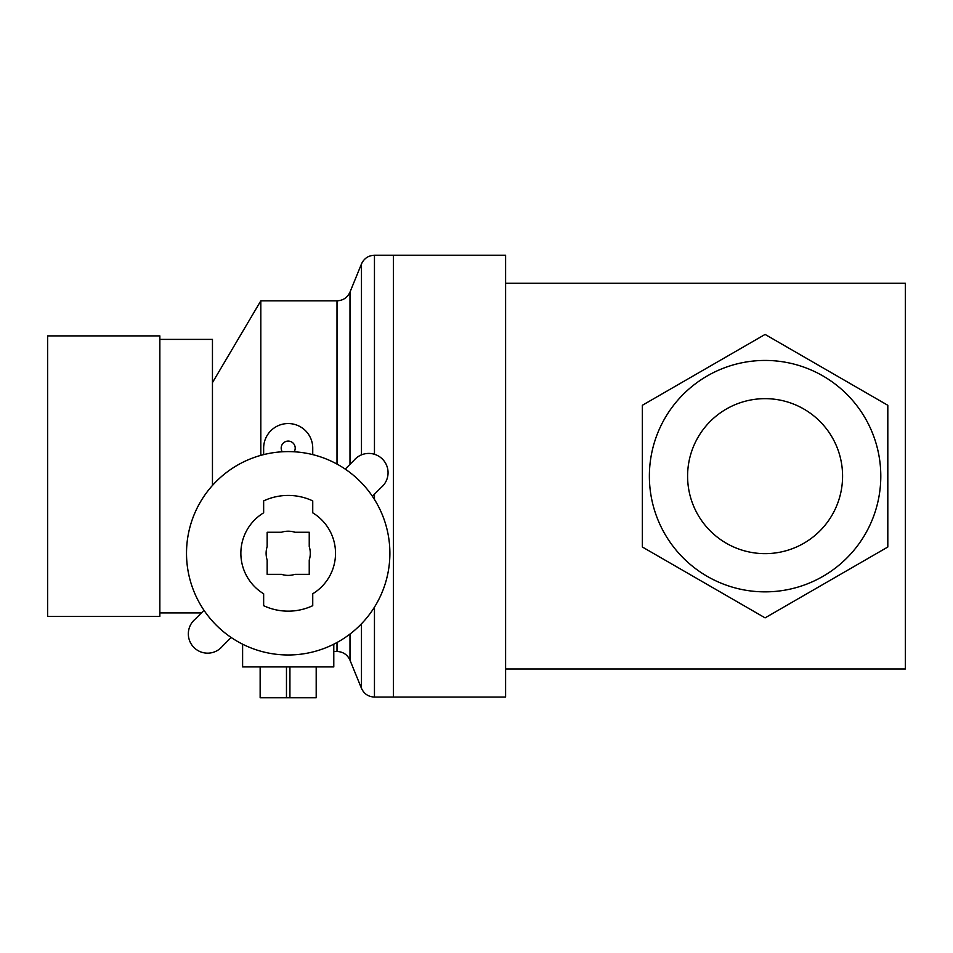 <?xml version="1.0" encoding="UTF-8"?>
<svg xmlns="http://www.w3.org/2000/svg" width="953" height="953" viewBox="0 0 953 953"><rect width="100%" height="100%" fill="white"/><g stroke="black" fill="none" stroke-linecap="round" stroke-linejoin="round"><path stroke-width="1.43" d="M765.092 398.652A77.491 77.491 0 0 1 832.195 514.894A77.491 77.491 0 0 1 697.977 514.894A77.491 77.491 0 0 1 765.092 398.652M765.092 360.437A115.718 115.718 0 0 0 664.872 534.002A115.718 115.718 0 0 0 865.3 534.002A115.718 115.718 0 0 0 765.092 360.437M642.358 405.287L642.358 547.01L765.092 617.866L887.815 547.01L887.815 405.287L765.092 334.432L642.358 405.287M374.458 607.144L374.458 697.06L393.398 697.06L393.398 255.237L393.398 697.06L505.602 697.06L505.602 255.237L374.458 255.237L374.458 454.283M505.602 283.291L905.35 283.291L905.35 669.006L505.602 669.006M316.193 666.909L316.193 697.763L316.253 666.909M286.472 666.909L286.472 697.763L316.193 697.763M289.926 666.909L289.926 697.763M260.145 697.763L260.145 666.909L260.193 697.763L286.472 697.763M242.61 644.192L242.61 666.909L333.788 666.909L333.788 644.192M294.167 451.782A7.016 7.016 0 0 0 288.199 441.084A7.016 7.016 0 0 0 282.231 451.782M263.647 454.605L263.647 448.101A24.552 24.552 0 0 1 288.199 423.549A24.552 24.552 0 0 1 312.739 448.101L312.739 454.605M345.224 469.09L354.039 460.275A19.286 19.286 0 0 1 382.415 459.072A19.286 19.286 0 0 1 381.212 487.448L372.397 496.275M231.174 637.486L222.359 646.313A19.286 19.286 0 0 1 193.983 647.516A19.286 19.286 0 0 1 195.186 619.14L204.002 610.313M312.739 593.767L312.739 605.691A57.859 57.859 0 0 1 263.647 605.691L263.647 593.767A47.34 47.34 0 0 1 263.647 512.821L263.647 500.897A57.859 57.859 0 0 1 312.739 500.897L312.739 512.821A47.34 47.34 0 0 1 312.739 593.767M281.469 532.25L267.162 532.25L267.162 546.557A22.086 22.086 0 0 0 267.162 560.03L267.162 574.337L281.469 574.337A22.086 22.086 0 0 0 294.93 574.337L309.237 574.337L309.237 560.03A22.086 22.086 0 0 0 309.237 546.557L309.237 532.25L294.93 532.25A22.086 22.086 0 0 0 281.469 532.25M186.514 553.288A101.685 101.685 0 0 1 339.042 465.231A101.685 101.685 0 0 1 339.042 641.357A101.685 101.685 0 0 1 186.514 553.288M212.459 382.606L260.824 300.826L260.824 455.355M159.854 335.885L159.854 616.412L47.65 616.412L47.65 335.885L159.854 335.885M159.854 339.399L212.459 339.399L212.459 485.434M374.458 494.214L374.458 499.443M374.458 255.237C368.37 255.523 364.034 258.43 361.473 263.969L361.473 454.867M361.473 623.798L361.473 688.34C364.034 693.867 368.37 696.786 374.458 697.06M349.989 634.055L349.989 660.203L361.473 688.34M260.824 300.826L337.005 300.826C343.104 300.54 347.428 297.634 349.989 292.094L349.989 464.325M337.005 642.501L337.005 651.471C343.104 651.757 347.428 654.663 349.989 660.203M337.005 300.826L337.005 464.087M349.989 292.094L361.473 263.969M333.788 651.471L337.005 651.471M159.854 612.91L201.417 612.91"/></g></svg>
